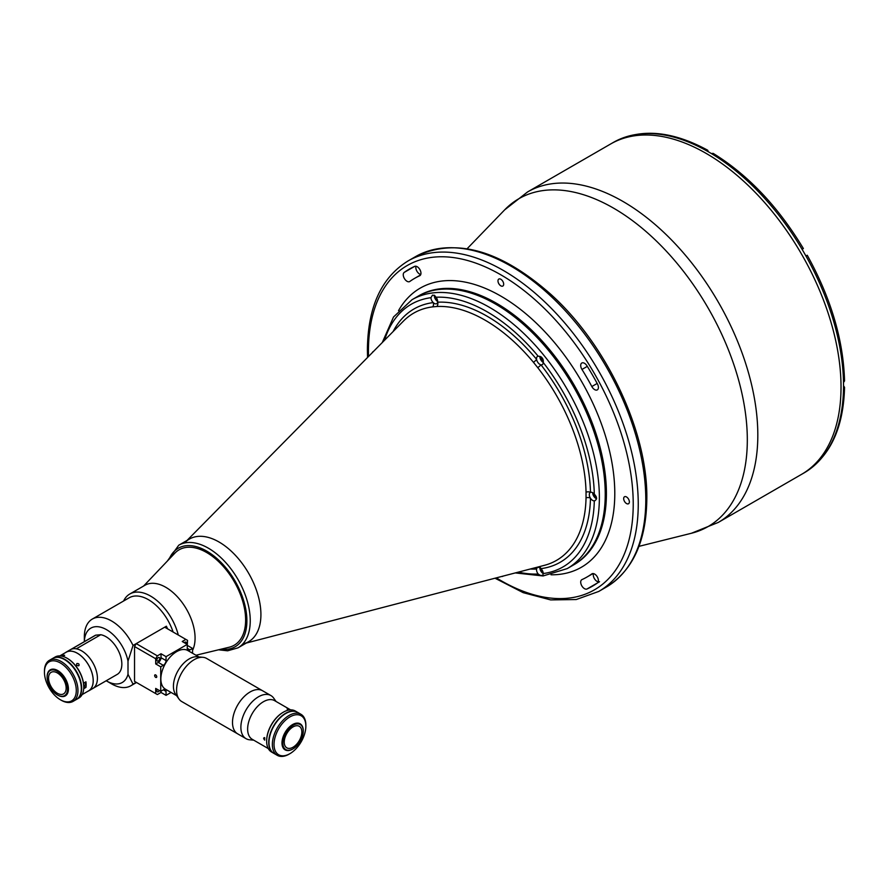 <?xml version="1.0" encoding="UTF-8"?>
<svg xmlns="http://www.w3.org/2000/svg" width="889" height="889" viewBox="0 0 889 889"><rect width="100%" height="100%" fill="white"/><g stroke="black" fill="none" stroke-linecap="round" stroke-linejoin="round"><path stroke-width="1.33" d="M248.642 641.691A59.252 34.204 -120 0 0 257.732 594.219A59.252 34.204 -120 0 0 219.027 542.001A59.252 34.204 -120 0 0 189.401 539.067L178.722 545.235A59.252 34.204 60 0 1 208.348 548.169A59.252 34.204 60 0 1 247.053 600.375A59.252 34.204 60 0 1 237.974 647.859L248.642 641.691M195.98 655.237L229.195 647.225A55.107 31.815 -120 0 0 234.218 645.236A55.107 31.815 -120 0 0 242.664 601.075A55.107 31.815 -120 0 0 206.67 552.525A55.107 31.815 -120 0 0 179.122 549.791A55.107 31.815 -120 0 0 174.877 553.147L143.596 586.04M626.523 496.962A4.034 2.323 -120 0 0 624.5 496.762A4.034 2.323 -120 0 0 623.889 499.985A4.034 2.323 -120 0 0 626.523 503.541A4.034 2.323 -120 0 0 628.534 503.741A4.034 2.323 -120 0 0 629.145 500.507A4.034 2.323 -120 0 0 626.523 496.962M420.575 274.923L414.618 278.368A172.41 99.546 60 0 0 409.829 281.457A5.334 3.078 60 0 1 409.685 281.557A5.334 3.078 60 0 1 404.595 278.868A5.334 3.078 60 0 1 403.25 274.757A5.334 3.078 60 0 1 404.206 272.412L414.685 266.367A5.334 3.078 60 0 1 420.075 269.934A5.334 3.078 60 0 1 419.852 275.679A5.334 3.078 60 0 1 419.697 275.757L420.008 275.59M416.008 266.244A5.334 3.078 -120 0 0 415.819 267.5A5.334 3.078 -120 0 0 417.163 271.612A5.334 3.078 -120 0 0 420.764 274.501M587.307 366.357L581.962 369.446A5.334 3.078 60 0 1 580.706 365.468A5.334 3.078 60 0 1 581.584 363.179A5.334 3.078 60 0 1 581.806 363.023A5.334 3.078 60 0 1 586.984 365.846A183.078 105.702 -120 0 1 597.464 383.992A5.334 3.078 60 0 1 597.308 389.882A5.334 3.078 60 0 1 597.064 389.993A5.334 3.078 60 0 1 591.83 386.537L597.175 383.448M581.584 585.429A5.334 3.078 60 0 1 580.706 582.128A5.334 3.078 60 0 1 581.806 579.684A5.334 3.078 60 0 1 581.962 579.606A172.41 99.546 60 0 0 587.04 576.994A172.41 99.546 60 0 0 591.83 573.905A5.334 3.078 60 0 1 591.974 573.805A5.334 3.078 60 0 1 597.064 576.494A5.334 3.078 60 0 1 597.464 582.951A183.078 105.702 -120 0 1 586.984 588.996A5.334 3.078 60 0 1 581.584 585.429M593.463 573.605A5.334 3.078 -120 0 0 593.274 574.872A5.334 3.078 -120 0 0 594.152 578.172A5.334 3.078 -120 0 0 598.23 581.862M373.447 351.499A4.034 2.323 -120 0 0 373.124 351.633A4.034 2.323 -120 0 0 372.447 352.511M500.829 279.257A4.034 2.323 -120 0 0 498.818 279.057A4.034 2.323 -120 0 0 498.196 282.291A4.034 2.323 -120 0 0 500.829 285.836A4.034 2.323 -120 0 0 502.841 286.036A4.034 2.323 -120 0 0 503.463 282.813A4.034 2.323 -120 0 0 500.829 279.257M567.226 568.593L573.094 565.215A155.231 89.622 -120 0 0 605.242 494.151A155.231 89.622 -120 0 0 537.478 337.931A155.231 89.622 -120 0 0 417.852 296.337A155.231 89.622 60 0 1 495.473 304.027A155.231 89.622 60 0 1 596.886 440.822A155.231 89.622 60 0 1 573.094 565.215L574.261 564.537A155.231 89.622 -120 0 0 606.409 493.473A155.231 89.622 -120 0 0 538.645 337.253A155.231 89.622 -120 0 0 419.03 295.659L411.996 299.726A155.231 89.622 60 0 1 489.606 307.416A155.231 89.622 60 0 1 591.018 444.211A155.231 89.622 60 0 1 567.226 568.593L543.046 575.961L515.264 572.927M807.234 255.232C830.948 298.148 843.394 340.054 844.55 380.959L843.505 382.437A190.779 110.147 60 0 1 843.539 385.593A190.779 110.147 60 0 1 843.505 388.726L844.55 387.293C843.505 427.231 830.659 455.379 806.001 471.748L805.934 471.781A190.779 110.147 60 0 1 804.023 472.937L801.511 474.382A190.779 110.147 -120 0 0 841.027 387.048A190.779 110.147 -120 0 0 757.75 195.047A190.779 110.147 -120 0 0 610.732 143.94A190.779 110.147 60 0 1 757.75 195.047A190.779 110.147 60 0 1 841.027 387.048A190.779 110.147 60 0 1 801.511 474.382L718.301 522.421A190.779 110.147 60 0 0 757.817 435.088A190.779 110.147 60 0 0 674.54 243.086A190.779 110.147 60 0 0 527.521 191.98L613.243 142.484A190.779 110.147 60 0 1 615.188 141.407L615.255 141.362C641.758 128.194 672.562 131.139 707.666 150.208L705.91 150.397A190.779 110.147 60 0 1 711.356 153.541L713.156 153.375C747.993 174.833 778.075 206.559 803.378 248.553M501.729 576.45A4.034 2.323 -120 0 0 502.841 576.305A4.034 2.323 -120 0 0 503.118 576.094M599.553 581.739L586.984 588.996M581.962 369.446A172.41 99.546 60 0 1 591.83 386.537M414.618 278.368A172.41 99.546 60 0 1 419.697 275.757M414.674 266.367A183.078 105.702 -120 0 0 404.206 272.412M246.309 643.047L544.424 565.326A142.762 82.421 -120 0 0 586.04 497.862L586.04 492.173A3.556 2 178.8 0 1 590.463 492.384A4.745 2.734 -120 0 0 590.296 492.462A4.745 2.734 -120 0 0 590.463 498.207A4.745 2.734 -120 0 0 592.674 500.44A4.745 2.734 -120 0 0 594.308 500.885C597.264 499.551 597.264 497.295 594.308 494.14A4.745 2.734 -120 0 0 592.674 492.695A4.745 2.734 -120 0 0 590.463 492.384A146.24 84.433 60 0 0 540.968 364.801A3.556 0.678 -38 0 1 537.723 367.624L533.444 362.301A3.556 0.822 -39.6 0 0 536.589 359.356A4.745 2.734 -120 0 0 539.879 364.379A4.745 2.734 -120 0 0 540.968 364.801A4.745 2.734 -120 0 0 542.257 364.612A4.745 2.734 -120 0 0 543.235 362.501C543.635 359.689 542.623 357.678 540.212 356.456L538.167 356.2A4.745 2.734 -120 0 0 537.512 356.411A4.745 2.734 -120 0 0 536.589 359.356A146.24 84.433 60 0 0 437.599 302.204A4.745 2.734 -120 0 0 436.021 297.226L434.632 295.504L432.487 295.137L430.954 297.682A4.745 2.734 -120 0 0 433.221 302.593A4.745 2.734 -120 0 0 434.31 303.427A4.745 2.734 -120 0 0 436.677 303.66A4.745 2.734 -120 0 0 437.599 302.204A3.556 2.789 -93 0 1 436.799 306.505L432.532 306.883A142.762 82.421 -120 0 0 403.428 321.107L187.057 540.423M434.332 295.226A4.745 2.734 -120 0 0 437.655 301.493M435.799 296.948A2.667 1.545 -120 0 0 437.299 299.56M538.167 574.005L540.212 575.35L542.801 575.461L543.235 573.549A4.745 2.734 -120 0 0 540.968 568.638A4.745 2.734 -120 0 0 539.879 567.793A4.745 2.734 -120 0 0 537.512 567.56A4.745 2.734 -120 0 0 536.589 569.027A4.745 2.734 -120 0 0 538.167 574.005A151.675 87.567 -120 0 1 518.331 572.127M539.879 567.793A4.745 2.734 -120 0 0 543.235 573.605L543.235 573.605M592.674 492.695A4.745 2.734 -120 0 0 596.019 498.507A4.745 2.734 -120 0 0 596.575 498.773M539.89 356.356A4.745 2.734 -120 0 0 543.235 362.445L543.235 362.445M535.667 567.604A3.556 2.789 -93 0 1 536.589 569.027A146.24 84.433 60 0 1 530.2 569.027M185.112 542.39A59.252 34.204 60 0 1 219.027 542.001A59.252 34.204 60 0 1 258.866 598.453A59.252 34.204 60 0 1 243.63 643.747M543.235 573.549A151.675 87.567 -120 0 0 594.308 500.885L595.141 500.607M586.04 497.862A3.556 2.1 -178.8 0 1 590.463 498.207A146.24 84.433 60 0 1 540.968 568.638A3.556 2.823 -97.3 0 0 539.145 566.704M393.105 331.575A146.24 84.433 60 0 1 433.221 302.593A3.556 2.823 -97.3 0 1 432.532 306.883M541.401 357.022A2.667 1.545 -120 0 0 543.19 360.734M594.174 493.973A2.667 1.545 -120 0 0 596.019 496.807A2.667 1.545 -120 0 0 596.397 496.984M541.379 569.071A2.667 1.545 -120 0 0 542.879 571.671M802.234 249.576A3.856 2.223 60 0 1 802.811 248.887L802.078 249.309A190.779 110.147 60 0 1 805.934 255.976L806.69 255.543M708.422 151.819L707.666 150.208M844.55 387.293L843.539 385.837M806.667 255.554A3.856 2.223 60 0 1 805.778 255.71M802.078 249.309L802.834 248.876L802.078 249.309A190.779 110.147 -120 0 0 711.356 153.541M234.218 645.236L234.218 645.236A55.107 31.815 -120 0 0 242.664 601.086A55.107 31.815 -120 0 0 206.67 552.525A55.107 31.815 -120 0 0 179.111 549.802L179.111 549.802M78.71 665.761C76.776 665.761 76.165 665.016 76.899 663.505C78.865 663.45 79.477 664.205 78.71 665.761L79.021 665.483M59.785 655.904L66.231 652.182A22.336 12.902 60 0 1 77.399 653.293A22.336 12.902 60 0 1 91.989 672.973A22.336 12.902 60 0 1 88.567 690.875L82.121 694.598M82.533 678.896A22.336 12.902 -120 0 0 73.587 663.405M83.488 683.23L85.944 681.807A22.336 12.902 -120 0 1 85.944 687.419L83.699 688.719M84.722 682.519A2.011 1.167 60 0 1 84.966 685.208A2.011 1.167 60 0 1 83.955 685.108A2.011 1.167 60 0 1 83.677 684.919M83.744 686.13A3.434 1.989 -120 0 0 83.955 686.275L85.944 687.419M62.786 656.382L64.641 655.304A22.336 12.902 -120 0 0 60.43 655.682L60.541 655.96M76.576 699.365A23.703 13.679 -120 0 0 76.743 699.276L78.843 698.065A23.703 13.679 -120 0 0 83.744 687.219A23.703 13.679 -120 0 0 66.986 658.193L67.408 658.427A23.103 13.346 60 0 1 83.744 686.73A23.103 13.346 60 0 1 83.744 686.975M67.408 658.427L66.986 658.193A23.703 13.679 -120 0 0 66.986 658.182A23.703 13.679 -120 0 0 55.14 657.015L53.04 658.227A23.703 13.679 -120 0 0 52.884 658.327M76.743 699.276A23.703 13.679 -120 0 0 80.377 680.285A23.703 13.679 -120 0 0 64.897 659.394A23.703 13.679 -120 0 0 53.04 658.227M57.774 695.142L57.352 694.909A14.457 8.345 -120 0 0 67.575 689.008A14.457 8.345 -120 0 0 57.352 671.295A14.457 8.345 -120 0 0 47.128 677.196A14.457 8.345 -120 0 0 57.352 694.909L57.774 695.142A15.046 8.69 -120 0 0 65.297 695.898A15.046 8.69 -120 0 0 67.608 683.83A15.046 8.69 -120 0 0 57.774 670.573A15.046 8.69 -120 0 0 50.251 669.828A15.046 8.69 -120 0 0 47.128 676.718A15.046 8.69 -120 0 0 47.128 676.962M57.352 672.94A12.446 7.179 -120 0 0 51.129 672.328A12.446 7.179 -120 0 0 49.228 682.296A12.446 7.179 -120 0 0 57.352 693.264A12.446 7.179 -120 0 0 63.575 693.876A12.446 7.179 -120 0 0 65.486 683.908A12.446 7.179 -120 0 0 57.352 672.94M61.208 700.232L60.374 699.743A22.514 13.002 -120 0 0 76.287 690.553A22.514 13.002 -120 0 0 60.374 662.972A22.514 13.002 -120 0 0 44.45 672.173A22.514 13.002 -120 0 0 60.374 699.743L61.208 700.232A23.703 13.679 60 0 0 73.054 701.399L76.41 699.465A23.703 13.679 60 0 0 80.043 680.474A23.703 13.679 60 0 0 64.564 659.594A23.703 13.679 60 0 0 52.707 658.416L49.362 660.349A23.703 13.679 60 0 1 61.208 661.527A23.703 13.679 60 0 1 76.687 682.408A23.703 13.679 60 0 1 73.054 701.399M44.45 672.173L44.45 671.206A23.703 13.679 60 0 1 49.362 660.349M65.408 652.659A22.392 12.935 60 0 1 66.197 652.137A22.392 12.935 60 0 1 77.399 653.248A22.392 12.935 60 0 1 92.023 672.984A22.392 12.935 60 0 1 88.589 690.931A22.392 12.935 60 0 1 87.744 691.342M66.197 652.137L94.812 635.613A22.392 12.935 -120 0 1 95.712 635.168L71.287 649.27A22.392 12.935 -120 0 0 70.387 649.715A22.392 12.935 60 0 1 81.588 650.826A22.392 12.935 60 0 1 96.212 670.562A22.392 12.935 60 0 1 92.778 688.508A22.392 12.935 -120 0 0 96.212 670.562A22.392 12.935 -120 0 0 81.588 650.826A22.392 12.935 -120 0 0 76.31 648.826L100.735 634.724A22.392 12.935 -120 0 1 106.013 636.724A22.392 12.935 -120 0 1 120.637 656.46A22.392 12.935 -120 0 1 117.204 674.407L88.589 690.931M133.039 684.163A38.516 22.236 60 0 1 130.827 685.775A38.516 22.236 60 0 1 111.57 683.863L106.547 680.963A31.404 18.136 -120 0 0 128.005 674.273L133.039 684.163L136.217 682.33L134.539 681.363L157.375 694.553L136.217 682.33M92.312 619.066A38.516 22.236 60 0 1 111.57 620.978A38.516 22.236 60 0 1 133.039 645.458L128.005 661.149A31.404 18.136 -120 0 0 106.547 629.679A31.404 18.136 -120 0 0 84.355 641.658L84.344 636.702A38.516 22.236 60 0 1 92.312 619.066L129.183 597.786A38.516 22.236 60 0 1 148.441 599.686A38.516 22.236 60 0 1 173.099 632.023M167.588 628.845A38.516 22.236 60 0 0 166.376 626.212L133.039 645.458M106.202 680.763A31.404 18.136 -120 0 0 106.547 680.963L111.57 683.863M123.582 601.02A41.472 23.947 60 0 1 129.794 594.008A41.472 23.947 60 0 1 150.53 596.063A41.472 23.947 60 0 1 178.289 635.024M129.794 594.008L145.007 585.229A41.472 23.947 60 0 1 165.743 587.273A41.472 23.947 60 0 1 192.569 650.315M95.712 635.168L100.735 634.724M128.005 661.149L128.005 674.273M166.376 626.212L166.376 628.145M157.353 689.364A2.011 1.167 120 0 0 156.864 690.886A2.011 1.167 120 0 0 157.286 691.809A2.011 1.167 120 0 0 159.364 690.531M156.864 660.094A2.011 1.167 -60 0 1 157.742 658.071A2.011 1.167 -60 0 1 159.298 657.527A2.011 1.167 -60 0 1 159.72 658.449A2.011 1.167 -60 0 1 158.842 660.483A2.011 1.167 -60 0 1 157.286 661.016A2.011 1.167 -60 0 1 156.864 660.094M186.245 643.814A2.011 1.167 120 0 0 186.379 643.058A2.011 1.167 120 0 0 185.957 642.136A2.011 1.167 120 0 0 184.367 642.725M187.257 645.692L187.546 640.369L164.698 627.178L136.217 643.625L157.375 655.849L155.697 658.749L155.697 663.916L160.731 666.817L160.731 691.32L163.32 689.82L166.043 691.398A3.856 2.223 120 0 0 165.243 689.631A3.856 2.223 120 0 0 163.32 689.82M187.546 645.536L192.569 648.437L192.569 653.271M185.868 639.402L182.234 641.502L187.257 644.403L187.257 648.359A3.856 2.223 120 0 0 188.057 650.115A3.856 2.223 120 0 0 189.979 649.926L192.569 648.437M157.375 694.553L161.02 692.453L166.043 695.354L166.043 691.398M161.02 692.453L161.02 691.153M155.697 693.587L155.697 688.419L160.731 691.32M154.653 675.562A1.478 0.856 -120 0 0 155.697 677.374A1.478 0.856 -120 0 0 156.753 676.773A1.478 0.856 -120 0 0 155.697 674.951A1.478 0.856 -120 0 0 154.653 675.562M155.697 658.749L134.539 646.525L134.539 681.363M134.539 646.525L136.217 643.625M155.697 663.916L158.298 662.416A3.856 2.223 120 0 0 161.02 657.704L161.02 653.748L157.375 655.849M161.02 653.748L166.043 656.649L187.257 644.403M160.731 666.817L163.32 665.328A3.856 2.223 120 0 0 166.043 660.605L166.043 656.649M166.043 695.354L171.077 692.442M276.057 701.477L273.701 698.143A24.881 14.368 120 0 0 270.923 695.565L262.544 690.731A24.881 14.368 120 0 0 250.098 691.964A24.881 14.368 120 0 0 233.84 713.889A24.881 14.368 120 0 0 237.652 733.825A24.881 14.368 120 0 1 232.496 722.435A24.881 14.368 120 0 1 243.364 697.398A24.881 14.368 120 0 1 262.544 690.731L206.615 658.438A24.881 14.368 120 0 0 202.992 657.315A24.881 14.368 120 0 0 185.379 667.461A24.881 14.368 120 0 0 176.578 690.153A24.881 14.368 120 0 0 178.945 698.965A24.881 14.368 120 0 0 181.723 701.543L246.031 738.67A24.881 14.368 120 0 0 249.653 739.792L253.721 740.159M202.992 657.315L197.136 656.782A22.336 12.902 120 0 0 181.334 665.883A22.336 12.902 120 0 0 173.422 686.252A22.336 12.902 120 0 0 175.555 694.165L178.945 698.965M198.925 656.949L187.823 650.526A22.336 12.902 120 0 0 170.61 656.515A22.336 12.902 120 0 0 160.853 678.996A22.336 12.902 120 0 0 165.487 689.219L176.589 695.631M289.936 716.901A22.514 13.002 120 0 0 274.023 744.471A22.514 13.002 120 0 0 289.936 753.661L289.103 754.15A23.703 13.679 -60 0 1 277.257 755.328A23.703 13.679 -60 0 1 273.623 736.336A23.703 13.679 -60 0 1 289.103 715.445A23.703 13.679 -60 0 1 300.949 714.278A23.703 13.679 -60 0 1 305.86 725.124L305.86 726.091A22.514 13.002 120 0 0 289.936 716.901M277.257 755.328L273.901 753.383A23.703 13.679 -60 0 1 270.267 734.392A23.703 13.679 -60 0 1 285.747 713.511A23.703 13.679 -60 0 1 297.604 712.333L300.949 714.278M289.103 754.15L289.936 753.661A22.514 13.002 120 0 0 305.86 726.091M264.711 740.126L264.711 737.703C263.322 737.748 263.322 738.559 264.711 740.126M290.614 709.878L274.59 700.632A22.336 12.902 120 0 0 263.422 701.732A22.336 12.902 120 0 0 248.831 721.424A22.336 12.902 120 0 0 252.254 739.315L268.278 748.571M289.258 709.589C287.325 708.7 286.714 708.655 287.447 709.422C289.414 710.211 290.025 710.267 289.258 709.589L289.725 709.933M270.923 695.565A24.881 14.368 120 0 0 258.477 696.798A24.881 14.368 120 0 0 242.219 718.723A24.881 14.368 120 0 0 246.031 738.67M263.655 738.081A22.336 12.902 120 0 0 264.433 737.592M266.644 740.937A23.103 13.346 -60 0 1 266.644 740.704A23.103 13.346 -60 0 1 282.98 712.4L283.402 712.156A23.703 13.679 120 0 0 266.644 741.182A23.703 13.679 120 0 0 271.556 752.027L273.645 753.239A23.703 13.679 120 0 0 273.779 753.316M297.471 712.267A23.703 13.679 120 0 0 297.348 712.189L295.259 710.989A23.703 13.679 120 0 0 283.402 712.156L282.98 712.4M297.348 712.189A23.703 13.679 120 0 0 285.502 713.367A23.703 13.679 120 0 0 270.012 734.247A23.703 13.679 120 0 0 273.645 753.239M292.625 749.116L293.037 748.871A14.457 8.345 120 0 0 303.26 731.169A14.457 8.345 120 0 0 293.037 725.268A14.457 8.345 120 0 0 282.813 742.971A14.457 8.345 120 0 0 293.037 748.871L292.625 749.116A15.046 8.69 120 0 1 285.091 749.86A15.046 8.69 120 0 1 282.791 737.803A15.046 8.69 120 0 1 292.625 724.546A15.046 8.69 120 0 1 300.149 723.802A15.046 8.69 120 0 1 303.26 730.691A15.046 8.69 120 0 1 303.26 730.936M293.037 726.913A12.446 7.179 120 0 0 284.913 737.881A12.446 7.179 120 0 0 286.814 747.849A12.446 7.179 120 0 0 293.037 747.227A12.446 7.179 120 0 0 301.171 736.27A12.446 7.179 120 0 0 299.26 726.291A12.446 7.179 120 0 0 293.037 726.913M221.072 649.192A56.885 32.837 -120 0 0 246.22 611.888A56.885 32.837 -120 0 0 206.67 551.069A56.885 32.837 -120 0 0 169.121 559.203M606.276 587.096A190.779 110.147 -120 0 0 645.792 499.762A190.779 110.147 -120 0 0 562.515 307.772A190.779 110.147 -120 0 0 415.496 256.654L407.951 261.01A190.779 110.147 60 0 1 554.969 312.117A190.779 110.147 60 0 1 638.246 504.119A190.779 110.147 60 0 1 598.73 591.452L606.276 587.096C632.901 570.605 646.414 541.001 646.825 498.307C647.692 431.61 606.565 344.443 550.713 294.226C500.196 249.753 455.124 237.23 415.496 256.654M496.329 577.861A187.223 108.091 -120 0 0 633.224 504.119A187.223 108.091 -120 0 0 500.829 274.812A187.223 108.091 -120 0 0 368.435 351.244A187.223 108.091 -120 0 0 368.513 356.489M398.516 310.672A161.153 93.045 60 0 1 526.588 314.373A161.153 93.045 60 0 1 614.788 493.473A161.153 93.045 60 0 1 551.013 574.794M638.958 546.357L691.398 533.267A189.268 109.269 -120 0 0 747.316 439.911A189.268 109.269 -120 0 0 654.404 239.13A189.268 109.269 -120 0 0 504.674 209.848L527.521 191.98M586.04 492.173A142.762 82.421 -120 0 0 537.723 367.624M533.444 362.301A142.762 82.421 -120 0 0 485.127 320.184A142.762 82.421 -120 0 0 436.799 306.505M538.167 356.2A151.675 87.567 -120 0 0 487.094 311.772A151.675 87.567 -120 0 0 436.021 297.226M594.308 494.14A151.675 87.567 -120 0 0 543.235 362.501M430.954 297.682A151.675 87.567 -120 0 0 384.493 340.298M805.934 471.781A190.779 110.147 -120 0 0 843.505 388.726M843.505 382.437A190.779 110.147 -120 0 0 805.934 255.976M705.91 150.397A190.779 110.147 -120 0 0 615.188 141.407M187.257 648.359L189.979 649.926M161.02 657.704L166.043 660.605M158.298 662.416L163.32 665.328M218.527 649.803L227.628 650.804L237.974 647.859M167.31 561.103L178.722 545.235M407.951 261.01C381.337 277.512 367.813 307.105 367.401 349.799L367.557 357.467M495.006 578.206L523.199 592.663L550.647 599.908L576.216 599.542L598.73 591.452M691.398 533.267L718.301 522.421M467.125 248.731L504.674 209.848M592.996 573.561L587.04 576.994M411.996 299.726L393.527 316.984L382.27 342.554M130.827 685.775L136.506 682.496"/></g></svg>
